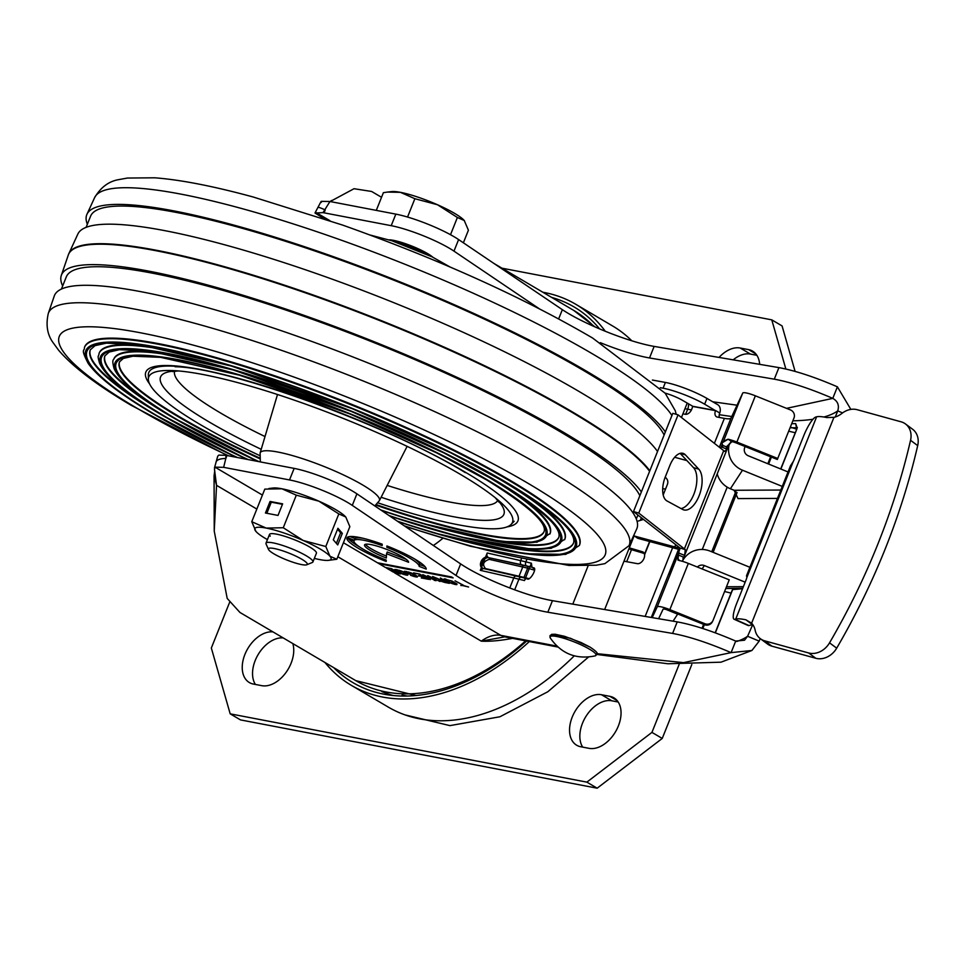 <?xml version="1.0" encoding="UTF-8"?>
<svg xmlns="http://www.w3.org/2000/svg" width="966" height="966" viewBox="0 0 966 966"><rect width="100%" height="100%" fill="white"/><g stroke="black" fill="none" stroke-linecap="round" stroke-linejoin="round"><path stroke-width="1.45" d="M306.705 562.864A20.914 3.598 21.8 0 1 306.753 564.772A20.914 3.598 21.8 0 1 287.953 560.437A20.914 3.598 21.8 0 1 269.031 550.234A20.914 3.598 21.8 0 1 268.524 549.485A20.914 3.598 21.8 0 1 284.39 551.405A20.914 3.598 21.8 0 1 306.705 562.864M268.524 549.485L266.085 544.027A25.273 4.347 21.8 0 1 266 543.17A25.273 4.347 21.8 0 1 287.3 547.07A25.273 4.347 21.8 0 1 312.235 560.195A25.273 4.347 21.8 0 1 312.924 561.946A25.273 4.347 21.8 0 1 312.284 562.502L306.753 564.772M400.467 192.343A41.067 7.064 -158.2 0 0 391.689 191.582L387.499 192.065L400.467 192.343L414.873 198.718L437.477 204.744A41.067 7.064 -158.2 0 0 400.467 192.343M464.38 220.659L464.248 220.502A41.067 7.064 -158.2 0 0 437.477 204.744L457.389 217.483L464.248 220.502A41.067 7.064 21.8 0 1 464.38 220.659A41.067 7.064 21.8 0 1 464.477 220.779M464.248 220.502L468.413 230.222L463.378 242.804M376.293 210.383L383.381 192.681L387.499 192.065M407.543 217.048L414.873 198.718M450.506 234.714L457.389 217.483M270.239 536.058A25.273 4.347 21.8 0 1 269.526 534.379M270.178 536.202A25.273 4.347 21.8 0 1 269.49 534.452A25.273 4.347 21.8 0 1 290.79 538.352A25.273 4.347 21.8 0 1 315.725 551.465A25.273 4.347 21.8 0 1 316.413 553.216L312.924 561.946M338.825 513.924L318.901 501.185A41.067 7.064 -158.2 0 1 345.671 516.943L338.825 513.924L325.796 546.514L329.961 556.235A41.067 7.064 21.8 0 1 328.5 560.352L336.82 559.254L349.849 526.663L345.816 517.1A41.067 7.064 21.8 0 1 345.913 517.221M337.714 544.921L342.338 533.353L337.931 528.269L333.306 539.825L337.714 544.921M325.796 546.514L303.191 540.477A41.067 7.064 21.8 0 1 329.961 556.235L336.82 559.254M268.934 488.506L273.112 488.023A41.067 7.064 -158.2 0 1 281.903 488.784A41.067 7.064 -158.2 0 1 318.901 501.185L296.308 495.16L281.903 488.784L264.805 489.122L251.776 521.712L255.942 531.433A41.067 7.064 21.8 0 1 255.821 531.276A41.067 7.064 21.8 0 1 266.181 528.076L251.776 521.712M283.267 527.738L266.181 528.076A41.067 7.064 21.8 0 1 303.191 540.477L283.267 527.738L296.308 495.16M265.433 513.006L278.027 515.421L282.64 503.854L270.057 501.451L265.433 513.006M267.425 539.62A41.067 7.064 21.8 0 1 255.942 531.433M328.5 560.352A41.067 7.064 21.8 0 1 319.722 559.592A41.067 7.064 21.8 0 1 314.348 558.384M336.385 543.387L340.624 532.785L337.545 529.223M340.624 532.785L342.338 533.353M282.458 504.312L271.289 502.175L266.858 513.272M271.289 502.175L270.057 501.451M214.235 531.095L214.066 475.888L216.541 485.343L214.235 531.095L227.203 598.437L239.942 612.456L355.778 680.632A214.802 140.493 -59.5 0 0 386.159 691.982A214.802 140.493 -59.5 0 0 525.637 640.856M389.407 239.822A25.901 4.456 21.8 0 1 427.576 253.575A25.901 4.456 21.8 0 1 432.756 257.161M842.557 412.917L837.739 410.888C839.418 405.346 837.763 401.18 832.777 398.378C810.112 388.598 790.623 382.198 774.297 379.167L649.526 357.963A63.176 10.867 21.8 0 1 600.297 342.664M395.843 214.126L391.218 225.682L322.994 212.629L329.961 201.508L395.843 214.126A44.219 7.607 21.8 0 1 458.608 239.58L562.345 309.663A63.176 10.867 -158.2 0 0 568.865 313.745A63.176 10.867 -158.2 0 0 654.151 346.408L778.922 367.611C795.247 370.642 814.736 377.042 837.401 386.823L832.777 398.378L786.553 408.352M358.229 548.29A42.649 7.33 -158.2 0 0 386.183 561.451L386.255 560.075A35.066 6.025 21.8 0 1 363.264 549.256A35.066 6.025 21.8 0 1 353.918 541.045L346.866 538.303A42.649 7.33 -158.2 0 0 358.229 548.29M348.774 539.04A42.649 7.33 -158.2 0 0 358.917 546.551A42.649 7.33 -158.2 0 0 359.594 546.949M402.291 556.73A23.691 4.069 -158.2 0 0 378.913 546.659A23.691 4.069 -158.2 0 0 364.556 544.909A23.691 4.069 -158.2 0 0 370.823 550.705A23.691 4.069 -158.2 0 0 386.352 558.01L386.557 553.711L408.606 562.272A23.691 4.069 -158.2 0 0 402.291 556.73M365.486 544.281A23.691 4.069 -158.2 0 0 371.512 548.966A23.691 4.069 -158.2 0 0 386.436 556.042M455.421 583.947L451.037 580.964L445.567 579.685L450.18 582.558L455.421 583.947M440.061 580.083L447.246 582.534L440.255 579.588M445.567 579.685L445.833 579.045M790.079 427.769L797.155 427.757L795.646 423.591A568.6 97.759 21.8 0 1 791.697 423.712M790.333 427.117L796.612 429.17M780.878 469.041L796.817 429.194L795.646 423.591M735.706 641.074L744.532 640.217L747.599 636.256L759.167 641.134L751.91 650.48L731.081 652.63L735.706 641.074C713.041 631.305 693.552 624.893 677.226 621.875L552.455 600.671L547.831 612.227L672.602 633.43C688.927 636.461 708.416 642.861 731.081 652.63L683.542 662.628L596.783 653.644M760.194 638.586L759.167 641.134M752.985 624.905A18.958 15.649 -53.4 0 0 752.659 624.809L747.599 636.256A568.6 97.759 21.8 0 1 736.768 641.472M386.557 553.711L387.245 551.972L406.251 559.35M387.342 546.14L386.859 547.348A35.066 6.025 21.8 0 1 419.184 566.378L419.884 564.639A35.066 6.025 -158.2 0 0 414.209 558.746M419.884 564.639L425.028 566.644M363.059 538.279A35.066 6.025 -158.2 0 0 355.005 538.533L354.305 540.26A35.066 6.025 21.8 0 1 382.15 545.597L382.222 544.208A42.649 7.33 -158.2 0 0 347.192 537.494L354.305 540.26M349.861 536.528L355.005 538.533M225.923 455.324L226.998 455.529L225.839 458.427L225.923 455.324L218.775 455.107L217.724 456.206L214.452 468.003L215.007 467.158L223.641 467.327L289.522 479.945A44.219 7.607 21.8 0 1 352.288 505.399L456.024 575.47A63.176 10.867 -158.2 0 0 547.831 612.227M456.024 575.47L460.649 563.915L356.913 493.843A44.219 7.607 -158.2 0 0 294.147 468.389L226.998 455.529M460.649 563.915A63.176 10.867 -158.2 0 0 552.455 600.671M823.877 417.022A568.6 97.759 -158.2 0 0 837.739 410.888L835.3 416.974M742.576 588.668A568.6 97.759 21.8 0 1 732.675 589.55L732.542 589.9M731.057 593.088L724.572 591.53M702.27 549.473L727.193 487.154M391.375 569.083L394.466 570.894L389.709 569.988L398.125 573.043L394.526 572.814L400.504 573.961L391.447 568.636L385.47 567.489L391.532 568.684M451.508 576.943L377.44 562.755L379.083 563.733L453.151 577.909L451.508 576.943M419.184 566.378L426.235 569.119A42.649 7.33 -158.2 0 0 386.919 545.971L386.859 547.348M460.987 585.167L468.595 587.002L464.368 585.807L455.046 580.808L463.306 585.179M463.149 585.577L460.854 585.517M456.363 583.549L455.952 584.587L457.027 584.056M456.785 584.659L456.894 583.923L452.076 581.085L444.082 578.912M443.962 579.226L444.614 578.875M444.324 579.6L445.085 580.131L445.543 578.984M445.085 580.131L448.139 581.435M447.983 581.834L449.275 582.1M449.142 582.438L450.446 582.667M450.325 582.969L452.028 583.271M451.907 583.573L453.259 583.609M453.114 583.959L454.491 583.838M454.322 584.273L455.952 584.587M443.358 579.757L439.735 579.479L432.623 576.521L439.023 579.153M438.624 579.89L439.349 579.31M438.999 580.192L439.772 580.638L440.194 579.576M439.772 580.638L440.677 580.687M440.556 581.025L442.03 581.351M441.933 581.592L443.442 581.798M443.322 582.087L444.686 582.039M444.541 582.401L449.431 583.331L440.375 577.994L443.201 580.143M433.432 579.576L422.842 574.637L430.268 579.66L425.777 576.05L435.98 580.759L430.667 576.98L440.049 581.532L427.733 575.579L433.625 579.081M434.35 580.445L434.615 579.781M413.569 572.862L419.667 574.07M419.51 574.468L422.758 575.893M422.601 576.279L418.616 575.519M418.447 575.941L423.905 576.569M423.748 576.956L426.417 578.042M426.26 578.441L421.466 577.523M421.297 577.946L428.638 579.346L419.582 574.021L413.4 573.297M405.08 571.28L404.778 572.029L407.845 573.297M407.664 573.732L410.731 574.311L406.191 572.379L406.07 571.437M405.817 572.077L406.239 571.461M406.046 571.957L406.843 571.582M406.662 572.005L408.642 572.005M408.497 572.355L409.632 572.331M409.512 572.621L410.61 572.693M410.502 572.971L411.613 573.092M411.492 573.393L412.603 573.55M412.47 573.876L415.513 575.193M415.356 575.579L416.117 575.543M416.092 576.255L410.707 575.024M410.574 575.35L412.277 575.664M412.156 575.965L413.496 575.99M413.363 576.352L414.74 576.231M414.571 576.654L416.406 577.004L416.817 575.977M416.406 577.004L417.481 576.485M417.227 577.088L416.588 575.821L411.347 572.983L404.331 571.304M395.492 569.445L395.191 570.194L398.258 571.461M398.089 571.896L401.144 572.476L396.615 570.544L396.495 569.602M396.241 570.242L396.664 569.626M396.458 570.133L397.255 569.747M397.086 570.169L399.055 570.182M398.922 570.52L400.045 570.495M399.924 570.797L401.035 570.858M400.926 571.135L402.025 571.268M401.916 571.558L403.015 571.715M402.882 572.041L405.937 573.357M405.78 573.744L406.529 573.707M406.517 574.432L401.119 573.188M400.987 573.526L402.701 573.828M402.58 574.13L403.921 574.154M403.776 574.516L405.165 574.396M404.995 574.818L406.819 575.168L407.241 574.142M406.819 575.168L407.894 574.649M407.652 575.253L407 573.985L401.759 571.148L394.756 569.469M223.641 467.327L225.839 458.427C219.367 458.645 216.058 460.106 215.913 462.823M214.066 475.888L214.766 470.768M539.028 308.589L453.984 251.136L458.608 239.58M391.218 225.682A44.219 7.607 21.8 0 1 453.984 251.136M329.949 220.695L315.858 212.399L315.013 213.027L322.994 212.629M837.401 386.823L850.841 409.391M256.835 509.058L216.541 485.343L214.488 469.464L215.007 467.158L262.426 495.075M512.523 638.357L512.427 638.381C500.231 640.663 489.859 641.593 481.285 641.158L504.735 636.86L557.877 647.039M315.013 213.027L324.19 218.751M317.983 207.63C317.403 206.748 319.818 207.509 325.24 209.924L324.081 212.822M329.961 201.508L321.328 201.351L321.316 202.377M381.534 197.293L371.632 191.473L354.027 188.708L330.432 201.411M618.204 702.016L611.792 700.797A28.425 18.596 -59.5 0 0 586.024 716.289A28.425 18.596 -59.5 0 0 582.691 747.116M283.243 637.934A28.425 18.596 -59.5 0 0 258.236 654.405A28.425 18.596 -59.5 0 0 255.386 684.447M756.873 355.307L750.473 354.075A28.425 18.596 -59.5 0 0 733.182 359.847M795.09 371.403L782.074 325.916L771.774 319.855L501.982 268.186M691.813 664.511L662.241 738.447L651.941 732.385L679.158 664.33M597.169 788.196L240.486 719.899L230.186 713.838L586.869 782.134L597.169 788.196L662.241 738.447M586.869 782.134L651.941 732.385M785.853 369.012L771.774 319.855M229.606 602.349L211.337 648.017L230.186 713.838M719.03 357.432A28.425 18.596 120.5 0 1 740.173 348.014L748.565 349.62A28.425 18.596 120.5 0 1 752.586 351.129A28.425 18.596 120.5 0 1 759.662 364.339M292.819 643.573A28.425 18.596 120.5 0 1 285.755 672.819A28.425 18.596 120.5 0 1 261.786 685.667L253.394 684.061A28.425 18.596 120.5 0 1 249.373 682.564A28.425 18.596 120.5 0 1 245.823 652.328A28.425 18.596 120.5 0 1 272.943 631.873M601.504 694.735L609.896 696.341A28.425 18.596 120.5 0 1 613.917 697.838A28.425 18.596 120.5 0 1 617.057 728.907A28.425 18.596 120.5 0 1 589.091 748.348L580.699 746.742A28.425 18.596 120.5 0 1 576.678 745.233A28.425 18.596 120.5 0 1 573.526 714.176A28.425 18.596 120.5 0 1 601.504 694.735L611.792 700.797M529.32 641.569A221.117 144.622 120.5 0 1 382.608 697.041A221.117 144.622 120.5 0 1 351.346 685.353L388.417 707.172A221.117 144.622 -59.5 0 0 419.679 718.849A221.117 144.622 -59.5 0 0 574.263 655.854M351.346 685.353A221.117 144.622 120.5 0 1 324.962 662.495M542.868 292.251A221.117 144.622 120.5 0 1 544.401 292.529A221.117 144.622 120.5 0 1 575.664 304.218A221.117 144.622 120.5 0 1 605.247 331.241M551.61 297.395A217.966 142.557 120.5 0 1 599.512 328.802A217.966 142.557 120.5 0 1 599.584 328.899M526.639 641.05A217.966 142.557 120.5 0 1 384.42 694.276A217.966 142.557 120.5 0 1 383.768 694.143A217.966 142.557 120.5 0 1 333.705 667.639M402.061 695.122L407.084 696.039M631.788 340.781A221.117 144.622 -59.5 0 0 612.722 326.037L575.664 304.218M589.501 649.188A24.778 4.262 21.8 0 1 595.104 655.89L596.867 654.501C598.485 653.62 596.203 651.156 589.997 647.087L581.049 642.511L564.591 636.316L555.124 634.239L551.731 634.336L549.944 635.737L550.27 637.958A24.778 4.262 21.8 0 1 562.647 637.934A24.778 4.262 21.8 0 1 589.501 649.188M673.073 621.162L677.746 613.978M745.172 582.172L704.347 565.557A6.315 6.219 33.1 0 0 697.404 567.042M682.527 560.92A22.109 21.771 -146.9 0 1 710.119 551.115L749.906 567.296M777.461 498.408L738.048 498.601L734.1 490.269L730.393 488.76L742.48 470.213L782.267 486.405M717.219 473.871A22.109 21.771 33.1 0 0 730.393 488.76M788.039 471.951L748.252 455.771A6.315 6.219 -146.9 0 1 744.714 447.608L745.148 446.546M729.415 443.648A22.109 21.771 33.1 0 0 742.48 470.213M743.373 586.676L726.492 586.76M905.468 423.941L912.616 429.254A18.958 15.649 126.6 0 1 917.7 445.616L910.552 440.303A18.958 15.649 126.6 0 0 905.468 423.941A18.958 15.649 126.6 0 0 901.097 421.816L857.216 409.717A18.958 15.649 126.6 0 0 841.809 413.484A18.958 15.649 126.6 0 1 833.948 417.336L826.824 417.566A37.903 6.521 21.8 0 0 816.632 416.805L815.799 417.034A18.958 4.19 -65.9 0 0 803.736 435.738L794.499 458.85A6.315 1.401 114.1 0 1 793.243 461.567L790.852 465.25A37.903 6.521 21.8 0 0 790.55 465.672L746.633 575.47A37.903 6.521 21.8 0 1 746.935 575.048L747.068 574.987M746.947 577.113A37.903 6.521 21.8 0 1 746.633 575.47M747.153 575.144L746.827 577.583A6.315 1.401 114.1 0 1 745.957 580.204L736.72 603.315A18.958 4.19 -65.9 0 0 734.112 619.254A18.958 4.19 -65.9 0 0 734.909 619.278L735.742 619.061A37.903 6.521 21.8 0 1 745.933 619.822L751.62 623.179A18.958 15.649 126.6 0 1 755.134 630.182A18.958 15.649 126.6 0 0 760.399 638.731A18.958 15.649 126.6 0 0 764.77 640.856L808.639 652.956A18.958 15.649 126.6 0 0 829.54 642.849A631.776 521.761 126.6 0 0 910.552 440.303M752.224 624.7L748.976 625.557A18.958 4.19 114.1 0 1 748.179 625.533L734.112 619.254M917.7 445.616A631.776 521.761 126.6 0 1 836.689 648.162A18.958 15.649 126.6 0 1 815.799 658.269L771.919 646.169A18.958 15.649 126.6 0 1 767.547 644.044L760.399 638.731M698.78 469.162A22.109 11.037 -74 0 1 699.07 495.86A22.109 11.037 -74 0 1 683.783 509.903A22.109 11.037 -74 0 1 682.66 509.444L666.951 500.931A18.958 9.455 -74 0 1 665.284 476.938L669.909 465.383A18.958 9.455 -74 0 1 683.01 453.344A18.958 9.455 -74 0 1 685.389 454.853L698.78 469.162L693.516 467.653L680.149 453.368M681.006 508.551A22.109 11.037 106 0 0 693.817 494.35A22.109 11.037 106 0 0 693.516 467.653M682.962 558.324L683.373 557.285M712.932 620.619L712.473 621.597A6.315 6.219 -154.9 0 1 704.443 624.7L704.902 623.722A6.315 6.219 -154.9 0 0 713.077 620.293L729.245 579.841L688.335 563.407A12.63 2.174 -158.2 0 0 679.545 560.594L677.903 560.051L678.748 553.023L684.616 555.39L682.443 561.331M704.443 624.7L669.39 610.621A6.315 1.087 21.8 0 0 663.062 609.244L658.631 618.711M728.485 445.7L684.616 555.39L685.292 549.642A18.958 3.26 21.8 0 0 684.399 548.881L638.768 513.079L678.06 414.837L723.691 450.639L684.399 548.881M679.496 549.533A18.958 3.26 21.8 0 1 677.782 549.099L638.393 538.485L635.411 536.323L674.799 546.937A12.63 2.174 -158.2 0 0 679.098 547.722L679.666 549.231L678.241 553.107L668.81 574.07L678.555 549.292L651.277 617.467M682.455 561.343L683.203 558.916M721.916 445.085L721.228 446.847L727.084 449.202L724.585 451.412A18.958 3.26 -158.2 0 0 723.691 450.639M727.784 447.439L730.791 441.885M720.974 447.463L723.389 445.676L726.311 446.86L732.023 441.631A6.315 1.087 21.8 0 1 736.418 443.032L777.328 459.478L793.967 418.049A6.315 6.219 -154.9 0 0 790.417 409.91L755.364 395.819A12.63 2.174 -158.2 0 0 742.721 393.077L731.033 418.049A25.273 4.347 21.8 0 1 724.367 418.375L717.364 417.083A6.315 4.045 120.2 0 1 716.494 416.769A6.315 4.045 120.2 0 1 715.504 410.659L704.649 404.199A31.588 5.434 -158.2 0 0 663.074 388.211L660.297 387.704M704.902 623.722L669.849 609.631A12.63 2.174 -158.2 0 0 657.206 606.889L652.183 617.612M638.393 538.485A6.315 5.132 125.9 0 1 637.005 537.82L634.022 535.671A6.315 5.132 125.9 0 1 633.732 535.442M686.898 460.577L674.642 457.28M678.748 553.023L679.738 547.879A12.63 2.174 -158.2 0 0 679.146 547.36L633.503 511.569L638.768 513.079M633.503 511.569L672.795 413.327L678.06 414.837M723.148 442.186L728.086 439.24A12.63 2.174 21.8 0 1 736.877 442.054L777.787 458.5M704.649 404.199L706.955 398.427L717.774 404.718A6.448 4.818 -79.6 0 1 719.742 412.977L719.694 413.098A6.315 4.045 -59.8 0 0 719.368 417.457M679.545 560.594L677.045 557.467M663.183 494.942L667.325 484.606A6.315 5.132 125.9 0 0 666.794 478.919L665.26 476.987M637.101 521.386L643.513 519.418M635.411 536.323A6.315 5.132 125.9 0 1 634.022 535.671M726.311 446.86L727.084 449.202M723.389 445.676C720.733 443.466 722.29 441.317 728.086 439.24L732.023 441.631M682.926 413.834L685.292 414.269A6.315 4.045 120.2 0 0 691.728 409.258L692.803 406.312L715.468 410.49L719.742 412.977M665.079 393.102A15.794 2.717 21.8 0 1 682.394 400.274L692.803 406.312M643.453 552.323L642.462 551.767A6.569 4.033 119.6 0 1 642.994 551.984A6.569 4.033 119.6 0 1 644.455 554.351L644.6 554.738A6.569 4.202 120.2 0 1 642.45 561.065A6.569 4.202 120.2 0 1 637.318 563.649L623.988 561.186M706.955 398.427A31.588 5.434 -158.2 0 0 665.381 382.439L652.412 380.049M644.213 553.458L628.902 548.905M514.685 589.803L518.923 579.202L524.478 580.554L531.409 563.214L525.854 561.862L526.784 559.543M662.688 488.808L665.586 488.965M642.462 551.767L629.313 547.855M521.543 558.517L520.698 560.642A132.668 22.81 21.8 0 1 525.854 561.862A3.164 1.98 103.8 0 0 526.41 565.883L531.964 567.247L531.409 563.214M527.339 578.803A3.164 1.98 103.8 0 0 526.941 578.622C529.561 582.148 538.207 567.308 533.147 567.754A6.315 4.806 123.6 0 0 531.964 567.247L488.989 557.744L521.374 564.687A3.164 2.101 102.9 0 1 520.698 560.642L487.214 552.987L480.283 570.326L513.767 577.97L509.77 587.956M433.372 545.488A107.407 78.089 -57.5 0 0 442.814 538.34M480.283 570.326L483.266 568.6L482.191 568.153A6.315 4.588 122.5 0 1 480.983 561.765A6.315 4.588 122.5 0 1 487.89 557.044A3.164 2.101 102.9 0 1 487.214 552.987M534.427 570.145L527.653 568.177A1.268 0.785 103.8 0 0 527.436 566.559M523.717 577.837A1.268 0.785 103.8 0 0 523.958 577.414L527.653 568.177A126.353 21.723 -158.2 0 0 522.739 567.006L489.255 559.362C483.278 561.367 482.046 564.446 485.56 568.612L519.044 576.255A126.353 21.723 21.8 0 1 523.958 577.414L528.692 578.574M259.613 455.529A195.856 33.677 21.8 0 1 198.344 423.434A195.856 33.677 21.8 0 1 148.353 379.276A195.856 33.677 21.8 0 1 172.455 370.558A195.856 33.677 21.8 0 1 462.919 475.864A195.856 33.677 21.8 0 1 499.7 501.451A195.856 33.677 21.8 0 1 511.159 524.381A195.856 33.677 21.8 0 1 377.984 502.875M148.353 379.276L148.329 374.929A197.499 33.955 21.8 0 1 218.666 373.347M649.816 470.78A315.882 54.313 -158.2 0 0 575.301 413.665A315.882 54.313 -158.2 0 0 261.822 277.846A315.882 54.313 -158.2 0 0 68.538 254.324M649.611 471.287A315.858 54.301 -158.2 0 0 575.084 414.16A315.882 54.313 21.8 0 1 649.623 471.275M87.351 224.281A313.66 53.927 21.8 0 1 86.964 214.271A313.66 53.927 21.8 0 1 280.49 238.892A313.66 53.927 21.8 0 1 589.876 373.166A313.66 53.927 21.8 0 1 665.345 431.959M664.125 435.002A309.567 53.227 -158.2 0 0 587.111 372.622A309.567 53.227 -158.2 0 0 280.575 239.725A309.567 53.227 -158.2 0 0 90.575 216.215L86.119 227.348M657.532 451.472A314.771 54.12 -158.2 0 0 582.534 393.536A314.771 54.12 -158.2 0 0 272.05 258.791A314.771 54.12 -158.2 0 0 77.848 234.074L69.141 253.007M68.683 254.01A315.87 54.313 21.8 0 1 68.731 253.889A315.87 54.313 21.8 0 1 263.621 278.691A315.87 54.313 21.8 0 1 575.193 413.919A315.87 54.313 21.8 0 1 649.72 471.034M62.669 285.984A314.771 54.12 21.8 0 1 61.317 275.407A314.771 54.12 21.8 0 1 253.466 298.482A314.771 54.12 21.8 0 1 566.354 433.988A314.771 54.12 21.8 0 1 641.352 491.923M638.526 515.506A314.771 54.12 21.8 0 1 637.536 515.916M639.854 495.679A309.567 53.227 -158.2 0 0 562.84 433.299A309.567 53.227 -158.2 0 0 256.304 300.402A309.567 53.227 -158.2 0 0 66.304 276.892L61.438 289.063M48.3 313.443A312.73 53.77 -158.2 0 1 239.206 336.373A312.73 53.77 -158.2 0 1 550.065 470.997A312.73 53.77 -158.2 0 1 629.011 545.705L636.691 529.006A313.66 53.927 -158.2 0 0 557.515 454.068A313.66 53.927 -158.2 0 0 245.726 319.034A313.66 53.927 -158.2 0 0 54.253 296.043L48.3 313.443C45.643 325.18 47.358 335.057 53.408 343.087L58.576 350.175C72.619 366.657 96.769 385.011 131.026 405.225L227.481 455.614M579.612 544.86A266.544 45.825 -158.2 0 0 512.173 481.551A266.544 45.825 -158.2 0 0 248.238 367.128A266.544 45.825 -158.2 0 0 84.658 346.891L84.416 347.494A266.544 45.825 -158.2 0 1 247.996 367.732A266.544 45.825 -158.2 0 1 511.932 482.155A266.544 45.825 -158.2 0 1 579.371 545.464L579.612 544.86M90.381 349.607A260.216 44.738 -158.2 0 0 135.989 398.366M389.841 516.086L459.49 536.77L533.075 549.413L551.26 548.314L564.893 539.137A250.749 43.108 -158.2 0 0 518.73 490.33M506.933 546.744A260.216 44.738 -158.2 0 0 573.599 542.868M104.992 355.621A244.422 42.021 -158.2 0 0 148.076 401.566M176.464 355.573A234.955 40.391 -158.2 0 0 113.867 358.917L113.626 359.521A234.955 40.391 -158.2 0 1 231.961 369.604M381.473 510.434L421.43 523.125L501.451 541.503L536.999 542.204L550.161 533.425A234.955 40.391 -158.2 0 0 507.126 487.83M119.591 361.646A228.628 39.304 -158.2 0 0 177.563 415.634A228.628 39.304 -158.2 0 0 259.564 457.969M376.354 504.687A228.628 39.304 -158.2 0 0 478.375 533.437A228.628 39.304 -158.2 0 0 544.136 531.445M495.969 540.719A244.422 42.021 -158.2 0 0 558.867 537.156M166.333 349.39A250.749 43.108 -158.2 0 0 99.257 352.904L99.027 353.508A250.749 43.108 -158.2 0 1 225.501 364.315M68.067 255.7A315.882 54.313 21.8 0 1 68.622 254.13A315.882 54.313 21.8 0 1 263.513 278.933A315.882 54.313 21.8 0 1 575.096 414.16A315.858 54.301 -158.2 0 0 261.11 278.184A315.858 54.301 -158.2 0 0 68.296 255.024L61.317 275.407M390.192 240.063A37.276 6.412 21.8 0 1 432.019 256.799M649.526 357.963L654.151 346.408M795.199 432.732L788.715 431.174M688.565 403.848A9.479 6.979 -79.2 0 1 687.671 409.198A568.6 97.759 -158.2 0 0 691.439 409.922M737.046 405.201L712.727 401.784M719.247 414.692A568.6 97.759 -158.2 0 0 731.757 416.503M792.857 420.826A568.6 97.759 -158.2 0 0 812.961 419.268M768.61 464.042L771.387 457.087M770.614 456.785L767.837 463.728M715.347 632.863L732.675 589.55M702.813 628.528L704.359 624.676M703.586 624.362L702.028 628.262M626.68 561.693L631.486 549.678M685.631 414.317L687.671 409.198L684.979 408.69M294.147 468.389L289.522 479.945M356.913 493.843L352.288 505.399M677.226 621.875L672.602 633.43M386.629 568.165L389.709 569.988M390.868 570.665L393.379 572.138M379.083 563.733L385.47 567.489M394.526 572.814L500.811 635.362A34.752 22.725 -59.5 0 0 481.285 641.158L337.822 556.73M556.863 646.097L500.811 635.362L504.735 636.86M343.425 542.735L377.44 562.755M558.662 318.865L562.345 309.663M774.297 379.167L778.922 367.611M593.861 326.399A214.802 140.493 -59.5 0 0 573.695 310.388L594.935 326.882M588.499 657.061L547.831 691.741L499.941 716.76L449.951 725.623L404.983 714.888M748.565 349.62L755.847 353.906M750.473 354.075L740.173 348.014M617.177 700.628L609.896 696.341M381.872 691.584A211.82 138.536 -59.5 0 0 393.21 695.52M589.815 647.015L570.302 638.212L551.634 634.94M666.311 609.546L677.637 614.159M702.137 568.95L704.347 565.557M737.058 492.491L713.125 552.335M780.806 490.04L734.1 490.269M727.108 446.256L726.517 447.149M793.243 461.567L746.827 577.583M748.976 625.557L734.909 619.278M816.632 416.805L735.742 619.061M833.948 417.336L751.62 623.179M836.689 648.162L829.54 642.849M815.799 658.269L808.639 652.956M771.919 646.169L764.77 640.856M745.933 619.822L752.659 624.809M489.255 559.362A1.268 0.845 102.9 0 0 488.989 557.744A6.315 4.588 -57.5 0 0 482.082 562.466A6.315 4.588 -57.5 0 0 482.71 568.382M726.879 449.721L684.858 554.786M674.497 559.435L675.488 559.833M683.868 557.237L678.011 554.882M678.241 553.107L680.028 548.652M721.228 446.847L720.926 447.596M742.721 393.077L723.015 442.356M719.356 447.246L731.033 418.049M677.045 557.297L657.206 606.889M679.738 547.879L685.292 549.642M674.799 546.937L675.705 544.667M736.877 442.054L755.364 395.819M645.155 616.417L672.638 547.71M714.381 443.334L724.367 418.375M669.849 609.631L688.335 563.407M680.185 453.356L685.389 454.853M692.839 406.481L715.504 410.659M644.6 554.738L649.864 541.576M649.599 541.503L644.455 554.351M665.381 382.439L663.074 388.211M521.785 577.439A3.164 1.98 103.8 0 0 521.386 577.257L526.941 578.622A3.164 1.98 103.8 0 0 524.478 580.554M521.386 577.257A3.164 1.98 103.8 0 0 518.923 579.202A132.668 22.81 -158.2 0 0 513.767 577.97A3.164 2.101 102.9 0 1 516.291 576.062L521.386 577.257M521.374 564.687L526.41 565.883M533.57 568.117A6.315 4.806 -56.4 0 0 532.99 567.923A1.268 0.785 -76.2 0 1 533.208 569.529M516.75 576.243A3.164 2.101 102.9 0 0 516.291 576.062L482.819 568.406M518.827 576.642A1.268 0.845 102.9 0 0 519.044 576.255L522.739 567.006A1.268 0.845 102.9 0 0 522.473 565.388M178.022 370.908A184.904 31.793 -158.2 0 0 207.328 420.886A184.904 31.793 -158.2 0 0 261.218 449.323M265.01 436.547A174.049 29.922 21.8 0 1 218.811 411.963A174.049 29.922 21.8 0 1 174.592 371.173M260.337 461.917L260.12 453.006A64.215 11.037 21.8 0 1 299.146 457.582A64.215 11.037 21.8 0 1 363.192 485.282A64.215 11.037 21.8 0 1 379.36 500.702L407.121 446.352M381.111 497.273A184.904 31.793 -158.2 0 0 495.437 497.864M497.744 500.424A174.049 29.922 21.8 0 1 387.173 485.415M676.212 414.317L675.282 410.743L665.224 393.271L592.629 338.04C522.763 297.214 439.409 259.564 342.568 225.066L253.152 196.992C213.474 186.184 180.678 179.785 154.765 177.804L127.44 178.046L118.794 179.616C108.868 181.258 100.826 187.235 94.656 197.559A312.73 53.77 21.8 0 1 287.602 222.108A312.73 53.77 21.8 0 1 596.07 355.983A312.73 53.77 21.8 0 1 671.913 415.525M404.271 525.83A294.002 50.546 -158.2 0 0 530.829 484.968A294.002 50.546 -158.2 0 0 144.006 333.475A294.002 50.546 -158.2 0 0 133.658 406.251A294.002 50.546 -158.2 0 0 228.592 455.831M398.04 521.616A264.044 45.39 -158.2 0 0 509.311 484.135A264.044 45.39 -158.2 0 0 161.914 348.074A264.044 45.39 -158.2 0 0 152.628 413.448A264.044 45.39 -158.2 0 0 236.598 457.365M166.418 417.662A260.216 44.738 21.8 0 1 156.118 411.649A260.216 44.738 21.8 0 1 90.273 349.849L95.066 345.635L106.417 343.135L140.082 344.826L231.393 366.054L352.602 408.847L451.231 453.042L508.068 483.833C555.1 512.801 576.907 532.568 573.502 543.121A260.216 44.738 21.8 0 1 471.625 539.728M397.376 521.169A262.776 45.185 -158.2 0 0 508.454 483.978A262.776 45.185 -158.2 0 0 162.723 348.569A262.776 45.185 -158.2 0 0 153.473 413.629A262.776 45.185 -158.2 0 0 237.455 457.534M389.733 516.013A248.25 42.685 -158.2 0 0 489.847 543.616A248.25 42.685 -158.2 0 0 498.589 482.167A248.25 42.685 -158.2 0 0 171.972 354.256A248.25 42.685 -158.2 0 0 163.23 415.706A248.25 42.685 -158.2 0 0 247.393 459.43M564.651 539.74A250.749 43.108 -158.2 0 0 501.197 480.187A250.749 43.108 -158.2 0 0 465.6 460.347M176.609 419.679A244.422 42.021 21.8 0 1 166.732 413.919A244.422 42.021 21.8 0 1 104.883 355.862L109.182 352.047L119.373 349.704L148.957 350.9L233.265 369.978L351.238 411.407L443.925 452.933L497.345 481.865C541.479 509.094 561.958 527.617 558.771 537.41A244.422 42.021 21.8 0 1 462.823 534.162M389.056 515.554A246.982 42.468 -158.2 0 0 489.038 543.158A246.982 42.468 -158.2 0 0 497.731 482.01A246.982 42.468 -158.2 0 0 172.781 354.751A246.982 42.468 -158.2 0 0 164.075 415.887A246.982 42.468 -158.2 0 0 248.262 459.599M381.365 510.362A232.456 39.968 -158.2 0 0 487.854 480.199A232.456 39.968 -158.2 0 0 182.019 360.427A232.456 39.968 -158.2 0 0 173.844 417.976A232.456 39.968 -158.2 0 0 258.32 461.519M549.92 534.029A234.955 40.391 -158.2 0 0 490.474 478.23A234.955 40.391 -158.2 0 0 457.268 459.719M259.613 458.645A228.628 39.304 21.8 0 1 177.333 416.189A228.628 39.304 21.8 0 1 119.482 361.888L123.31 358.446L132.922 356.212L160.573 357.335L239.471 375.194L349.873 413.955L436.62 452.837L486.61 479.909C528.16 505.701 547.299 522.956 544.051 531.698A228.628 39.304 21.8 0 1 375.834 505.133M380.689 509.903A231.188 39.751 -158.2 0 0 537.072 540.948A231.188 39.751 -158.2 0 0 486.997 480.042A231.188 39.751 -158.2 0 0 182.828 360.922A231.188 39.751 -158.2 0 0 174.689 418.157A231.188 39.751 -158.2 0 0 259.19 461.688M507.102 526.868A200.385 34.45 -158.2 0 0 467.23 473.328A200.385 34.45 -158.2 0 0 203.584 370.075A200.385 34.45 -158.2 0 0 149.573 383.864M432.273 256.92L389.926 239.979M266 543.17L269.49 534.452M355.778 680.632L415.96 695.52M780.697 468.969L797.361 427.588M732.433 589.658L715.166 632.802M751.91 650.48L721.022 662.181L667.856 663.763L596.891 654.453M320.954 201.689L315.037 212.882M331.567 200.457L330.215 201.556M573.695 310.388L494 263.489M687.224 403.076L681.453 417.505M641.364 517.728L640.301 520.408M634.155 535.768L604.644 609.534M595.104 655.89C576.207 659.754 561.27 653.777 550.27 637.958M588.089 565.871L572.79 604.124M682.6 560.666L683.505 559.266M735.911 491.332L711.737 551.767M742.709 588.33L725.78 588.511M370.22 235.052L394.671 241.5L411.528 247.682L432.092 256.835L449.951 266.942M178.287 370.932L172.443 371.572M511.159 524.381L514.166 521.254M374.808 505.93L379.36 500.702M260.12 453.006L277.496 394.514M495.232 497.695L499.024 502.187M629.011 545.705L604.861 563.649L596.227 565.219L568.902 565.46L470.502 546.273L405.128 526.41M84.416 347.494C84.779 351.757 80.021 347.627 88.22 363.457C97.735 376.897 119.096 393.512 152.278 413.303L236.453 457.341M398.149 521.7L433.831 532.87L524.671 553.735L565.702 554.387L579.371 545.464M99.027 353.508C98.798 357.311 96.926 353.87 99.51 363.047C105.56 376.535 126.679 394.043 162.88 415.573L247.248 459.405M113.626 359.521C112.43 360.028 112.587 363.083 114.121 368.686C119.893 381.353 139.684 397.738 173.494 417.831L258.163 461.494M636.304 518.984L637.898 515.011M465.298 472.615C388.525 425.294 227.65 367.225 175.063 366.742M94.656 197.559L86.964 214.271"/></g></svg>
